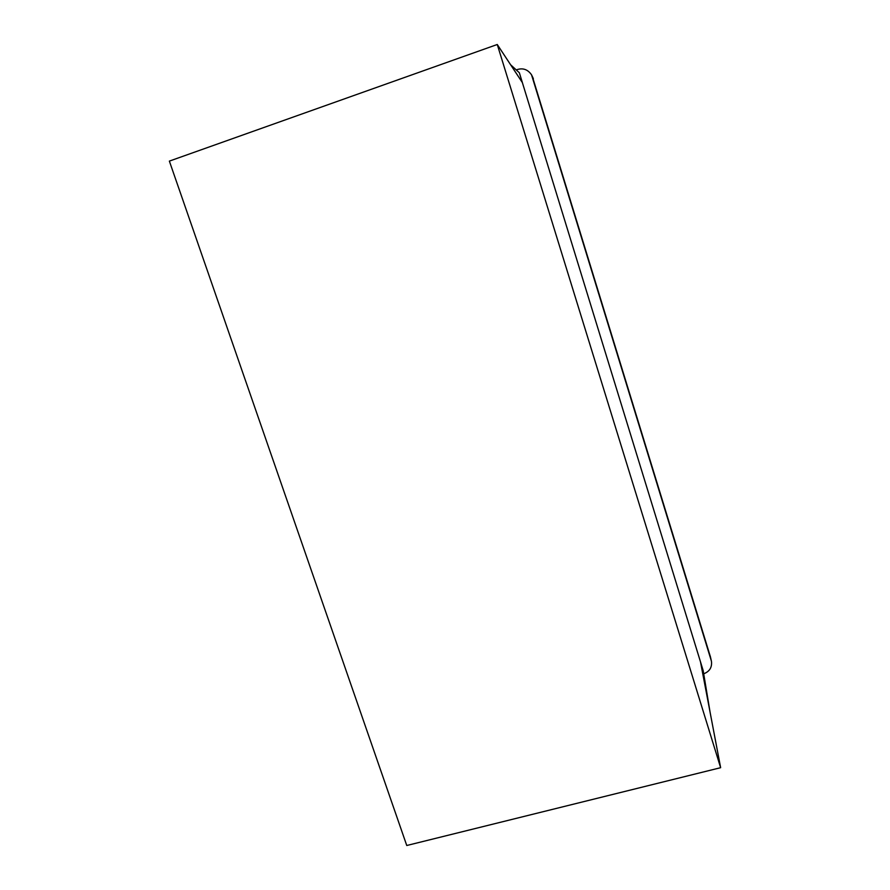 <?xml version="1.0" encoding="UTF-8"?>
<svg xmlns="http://www.w3.org/2000/svg" width="890" height="890" viewBox="0 0 890 890"><rect width="100%" height="100%" fill="white"/><g stroke="black" fill="none" stroke-linecap="round" stroke-linejoin="round"><path stroke-width="1.33" d="M497.265 44.5L720.633 767.692L406.763 845.5L169.367 161.112L497.265 44.5L510.604 64.748L519.348 72.758L522.363 82.559L510.615 64.736M510.604 64.748L522.352 82.559L703.167 670.571L710.02 711.855L700.508 661.938M711.455 661.404L710.465 656.987L711.455 661.404C712.134 667.433 709.553 671.561 703.701 673.786M516.267 69.921L517.49 69.498C523.231 67.829 527.915 69.609 531.541 74.827L711.232 660.558M532.609 77.308L710.465 656.987M533.355 78.62L531.541 74.827M720.633 767.692L700.519 661.938"/></g></svg>
